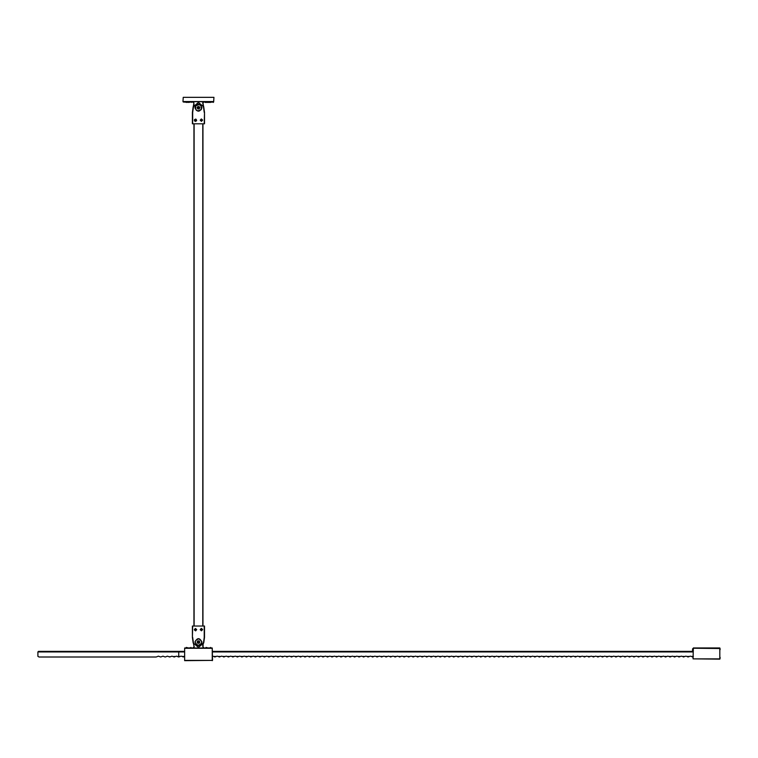 <?xml version="1.0" encoding="UTF-8"?>
<svg xmlns="http://www.w3.org/2000/svg" width="758" height="758" viewBox="0 0 758 758"><rect width="100%" height="100%" fill="white"/><g stroke="black" fill="none" stroke-linecap="round" stroke-linejoin="round"><path stroke-width="1.14" d="M210.563 101.837L210.563 102.406C214.05 102.406 214.05 102.406 210.563 102.406C214.05 102.406 214.05 102.406 210.563 102.406L205.039 102.406L207.749 101.837M213.661 101.837L213.946 97.337L213.661 101.553L183.237 101.553L213.661 101.837L213.263 102.406M192.816 101.837L193.944 102.965L192.892 108.688M183.237 97.337L182.962 101.553L183.237 97.337L213.661 97.337M183.237 101.837L186.335 101.837M204.006 108.688L202.954 102.965L204.082 101.837M189.159 101.837L189.159 102.406C192.646 102.406 192.646 102.406 189.159 102.406C192.646 102.406 192.646 102.406 189.159 102.406L183.237 102.008M192.257 101.837L191.859 102.406M203.741 106.944L198.454 102.406L193.157 106.944L192.399 112.402L192.399 123.81L204.508 123.81L204.508 112.402L203.741 106.944L198.454 102.681L193.442 106.992L192.674 112.402L192.674 123.81M194.313 120.247L195.498 119.063L196.673 120.247L195.498 121.432L194.313 120.247M200.226 120.143L201.41 118.968L202.594 120.143L201.41 121.327L200.226 120.143M194.929 107.75C197.279 103.211 199.629 103.211 201.969 107.75C199.629 112.298 197.279 112.298 194.929 107.75M204.224 123.81L204.508 112.355M201.694 119.499L202.111 120.067L201.126 120.787L200.993 119.575L201.694 119.499M201.41 120.143L200.709 120.219M201.287 118.987L202.566 120.02L201.533 121.308L200.254 120.276L201.287 118.987M200.756 120.626L201.495 120.958L202.064 119.669L200.662 119.821L200.756 120.626M195.611 105.902C199.894 103.476 201.789 104.708 201.287 109.607C197.004 112.032 195.119 110.791 195.611 105.902M199.193 106.622L197.838 106.546L197.099 107.683L197.715 108.887L199.06 108.963L199.799 107.826L199.193 106.622L198.454 107.75L197.099 107.683M197.838 106.546L198.454 107.75L199.799 107.826M199.06 108.963L198.454 107.75L197.715 108.887M195.81 120.873L194.787 120.209L195.176 119.612L196.199 120.285L195.81 120.873M195.498 120.247L195.877 119.65M196.464 120.882L194.853 121.223L194.522 119.603L196.132 119.271L196.464 120.882M195.536 119.432L194.768 120.607L195.45 121.053L196.218 119.878L195.536 119.432M193.944 123.81L193.944 626.023M202.954 626.023L202.954 123.81M193.66 647.995L194.228 646.868L192.892 641.145M204.006 641.145L202.68 645.816L203.239 647.995M212.534 660.389L212.249 647.995L184.649 647.995L184.649 660.663L212.534 660.389L184.649 660.389L184.649 648.27L212.249 648.27L212.249 660.663M193.944 646.868L192.816 647.995M204.082 647.995L202.954 646.868L203.144 645.191M198.757 638.7C202.907 641.353 202.699 643.599 198.141 645.456C193.991 642.803 194.2 640.557 198.757 638.7M199.799 642.197L199.231 640.974L197.885 640.851L197.108 641.95L197.667 643.182L199.013 643.305L199.799 642.197L198.454 642.073L197.885 640.851M199.231 640.974L198.454 642.073L199.013 643.305M197.667 643.182L198.454 642.073L197.108 641.95M191.376 647.995L189.026 647.995M188.155 647.995L185.814 647.995M190.912 647.427L191.376 647.891L189.026 647.891M188.155 647.891L186.279 647.427M202.073 629.803L200.879 630.059L200.737 629.367L201.268 628.894L202.073 629.803M201.41 629.585L201.268 628.894M202.547 629.348L201.647 630.722L200.273 629.822L201.173 628.448L202.547 629.348M200.87 628.979L200.614 629.756L201.95 630.192L202.206 629.424L200.87 628.979M211.094 647.995L208.744 647.995M207.872 647.995L205.532 647.995M210.629 647.427L211.094 647.891L208.744 647.891M207.872 647.891L205.996 647.427M196.161 629.907L194.967 630.154L194.825 629.462L196.019 629.216L196.161 629.907M195.498 629.68L195.346 628.998M196.635 629.443L195.735 630.827L194.351 629.926L195.251 628.543L196.635 629.443M194.948 629.083L195.242 630.457L196.038 630.286L196.294 629.519L194.948 629.083M193.157 642.879L198.454 647.427L203.741 642.879L204.508 637.431L204.508 626.023L192.399 626.023L192.399 637.431L193.157 642.879L198.454 647.152L203.466 642.841L204.224 637.431L204.224 626.023M202.594 629.585L201.41 630.77L200.226 629.585L201.41 628.401L202.594 629.585M196.673 629.68L195.498 630.864L194.313 629.68L195.498 628.505L196.673 629.68M201.969 642.073C199.629 646.621 197.279 646.621 194.929 642.073C197.279 637.535 199.629 637.535 201.969 642.073M192.674 626.023L192.399 637.478M693.058 650.904L692.869 651.662L692.537 650.904L692.613 648.725L693.058 649.966M720.1 657.29L720.1 657.849M720.1 649.123L720.1 649.682M693.172 649.966L693.058 649.398M692.48 657.006L693.371 656.447L691.59 656.447L692.48 657.006M688.87 656.447L687.08 656.447L687.98 657.006L690.225 656.163L691.59 656.447M684.36 656.447L682.579 656.447L683.47 657.006L685.725 656.163L687.08 656.447M679.86 656.447L678.069 656.447L678.96 657.006L681.215 656.163L682.579 656.447M675.35 656.447L673.559 656.447L674.459 657.006L676.705 656.163L678.069 656.447M670.839 656.447L669.058 656.447L669.949 657.006L672.204 656.163L673.559 656.447M666.339 656.447L664.548 656.447L665.439 657.006L667.694 656.163L669.058 656.447M661.829 656.447L660.047 656.447L660.938 657.006L663.193 656.163L664.548 656.447M657.319 656.447L655.537 656.447L656.428 657.006L658.683 656.163L660.047 656.447M652.818 656.447L651.027 656.447L651.918 657.006L654.173 656.163L655.537 656.447M648.308 656.447L646.527 656.447L647.417 657.006L649.672 656.163L651.027 656.447M643.798 656.447L642.017 656.447L642.907 657.006L645.162 656.163L646.527 656.447M639.297 656.447L637.506 656.447L638.407 657.006L640.652 656.163L642.017 656.447M634.787 656.447L633.006 656.447L633.896 657.006L636.151 656.163L637.506 656.447M630.277 656.447L628.496 656.447L629.386 657.006L631.641 656.163L633.006 656.447M625.776 656.447L623.986 656.447L624.886 657.006L627.131 656.163L628.496 656.447M621.266 656.447L619.485 656.447L620.376 657.006L622.631 656.163L623.986 656.447M616.766 656.447L614.975 656.447L615.866 657.006L618.121 656.163L619.485 656.447M612.256 656.447L610.465 656.447L611.365 657.006L613.62 656.163L614.975 656.447M607.745 656.447L605.964 656.447L606.855 657.006L609.11 656.163L610.465 656.447M603.245 656.447L601.454 656.447L602.345 657.006L604.6 656.163L605.964 656.447M598.735 656.447L596.953 656.447L597.844 657.006L600.099 656.163L601.454 656.447M594.225 656.447L592.443 656.447L593.334 657.006L595.589 656.163L596.953 656.447M589.724 656.447L587.933 656.447L588.824 657.006L591.079 656.163L592.443 656.447M585.214 656.447L583.433 656.447L584.323 657.006L586.578 656.163L587.933 656.447M580.704 656.447L578.923 656.447L579.813 657.006L582.068 656.163L583.433 656.447M576.203 656.447L574.412 656.447L575.313 657.006L577.558 656.163L578.923 656.447M571.693 656.447L569.912 656.447L570.802 657.006L573.057 656.163L574.412 656.447M567.192 656.447L565.402 656.447L566.292 657.006L568.547 656.163L569.912 656.447M562.682 656.447L560.892 656.447L561.792 657.006L564.037 656.163L565.402 656.447M558.172 656.447L556.391 656.447L557.282 657.006L559.537 656.163L560.892 656.447M553.672 656.447L551.881 656.447L552.771 657.006L555.027 656.163L556.391 656.447M549.162 656.447L547.38 656.447L548.271 657.006L550.526 656.163L551.881 656.447M544.651 656.447L542.87 656.447L543.761 657.006L546.016 656.163L547.38 656.447M540.151 656.447L538.36 656.447L539.251 657.006L541.506 656.163L542.87 656.447M535.641 656.447L533.859 656.447L534.75 657.006L537.005 656.163L538.36 656.447M531.131 656.447L529.349 656.447L530.24 657.006L532.495 656.163L533.859 656.447M526.63 656.447L524.839 656.447L525.739 657.006L527.985 656.163L529.349 656.447M522.12 656.447L520.339 656.447L521.229 657.006L523.484 656.163L524.839 656.447M517.61 656.447L515.828 656.447L516.719 657.006L518.974 656.163L520.339 656.447M513.109 656.447L511.318 656.447L512.219 657.006L514.464 656.163L515.828 656.447M508.599 656.447L506.818 656.447L507.708 657.006L509.963 656.163L511.318 656.447M504.098 656.447L502.308 656.447L503.198 657.006L505.453 656.163L506.818 656.447M499.588 656.447L497.798 656.447L498.698 657.006L500.953 656.163L502.308 656.447M495.078 656.447L493.297 656.447L494.188 657.006L496.443 656.163L497.798 656.447M490.578 656.447L488.787 656.447L489.677 657.006L491.933 656.163L493.297 656.447M486.067 656.447L484.286 656.447L485.177 657.006L487.432 656.163L488.787 656.447M481.557 656.447L479.776 656.447L480.667 657.006L482.922 656.163L484.286 656.447M477.057 656.447L475.266 656.447L476.157 657.006L478.412 656.163L479.776 656.447M472.547 656.447L470.765 656.447L471.656 657.006L473.911 656.163L475.266 656.447M468.037 656.447L466.255 656.447L467.146 657.006L469.401 656.163L470.765 656.447M463.536 656.447L461.745 656.447L462.645 657.006L464.891 656.163L466.255 656.447M459.026 656.447L457.245 656.447L458.135 657.006L460.39 656.163L461.745 656.447M454.525 656.447L452.734 656.447L453.625 657.006L455.88 656.163L457.245 656.447M450.015 656.447L448.224 656.447L449.124 657.006L451.37 656.163L452.734 656.447M445.505 656.447L443.724 656.447L444.614 657.006L446.869 656.163L448.224 656.447M441.004 656.447L439.214 656.447L440.104 657.006L442.359 656.163L443.724 656.447M436.494 656.447L434.713 656.447L435.604 657.006L437.859 656.163L439.214 656.447M431.984 656.447L430.203 656.447L431.094 657.006L433.349 656.163L434.713 656.447M427.484 656.447L425.693 656.447L426.583 657.006L428.839 656.163L430.203 656.447M422.973 656.447L421.192 656.447L422.083 657.006L424.338 656.163L425.693 656.447M418.463 656.447L416.682 656.447L417.573 657.006L419.828 656.163L421.192 656.447M413.963 656.447L412.172 656.447L413.072 657.006L415.318 656.163L416.682 656.447M409.453 656.447L407.671 656.447L408.562 657.006L410.817 656.163L412.172 656.447M404.943 656.447L403.161 656.447L404.052 657.006L406.307 656.163L407.671 656.447M400.442 656.447L398.651 656.447L399.551 657.006L401.797 656.163L403.161 656.447M395.932 656.447L394.151 656.447L395.041 657.006L397.296 656.163L398.651 656.447M391.431 656.447L389.64 656.447L390.531 657.006L392.786 656.163L394.151 656.447M386.921 656.447L385.13 656.447L386.03 657.006L388.286 656.163L389.64 656.447M382.411 656.447L380.63 656.447L381.52 657.006L383.775 656.163L385.13 656.447M377.91 656.447L376.12 656.447L377.01 657.006L379.265 656.163L380.63 656.447M373.4 656.447L371.619 656.447L372.51 657.006L374.765 656.163L376.12 656.447M368.89 656.447L367.109 656.447L368 657.006L370.255 656.163L371.619 656.447M364.39 656.447L362.599 656.447L363.489 657.006L365.744 656.163L367.109 656.447M359.879 656.447L358.098 656.447L358.989 657.006L361.244 656.163L362.599 656.447M355.369 656.447L353.588 656.447L354.479 657.006L356.734 656.163L358.098 656.447M350.869 656.447L349.078 656.447L349.978 657.006L352.224 656.163L353.588 656.447M346.359 656.447L344.577 656.447L345.468 657.006L347.723 656.163L349.078 656.447M341.858 656.447L340.067 656.447L340.958 657.006L343.213 656.163L344.577 656.447M337.348 656.447L335.557 656.447L336.457 657.006L338.703 656.163L340.067 656.447M332.838 656.447L331.056 656.447L331.947 657.006L334.202 656.163L335.557 656.447M328.337 656.447L326.546 656.447L327.437 657.006L329.692 656.163L331.056 656.447M323.827 656.447L322.046 656.447L322.936 657.006L325.191 656.163L326.546 656.447M319.317 656.447L317.536 656.447L318.426 657.006L320.681 656.163L322.046 656.447M314.816 656.447L313.026 656.447L313.916 657.006L316.171 656.163L317.536 656.447M310.306 656.447L308.525 656.447L309.416 657.006L311.671 656.163L313.026 656.447M305.796 656.447L304.015 656.447L304.906 657.006L307.161 656.163L308.525 656.447M301.296 656.447L299.505 656.447L300.405 657.006L302.65 656.163L304.015 656.447M296.785 656.447L295.004 656.447L295.895 657.006L298.15 656.163L299.505 656.447M292.275 656.447L290.494 656.447L291.385 657.006L293.64 656.163L295.004 656.447M287.775 656.447L285.984 656.447L286.884 657.006L289.13 656.163L290.494 656.447M283.265 656.447L281.483 656.447L282.374 657.006L284.629 656.163L285.984 656.447M278.764 656.447L276.973 656.447L277.864 657.006L280.119 656.163L281.483 656.447M274.254 656.447L272.463 656.447L273.363 657.006L275.618 656.163L276.973 656.447M269.744 656.447L267.962 656.447L268.853 657.006L271.108 656.163L272.463 656.447M265.243 656.447L263.452 656.447L264.343 657.006L266.598 656.163L267.962 656.447M260.733 656.447L258.952 656.447L259.842 657.006L262.097 656.163L263.452 656.447M256.223 656.447L254.442 656.447L255.332 657.006L257.587 656.163L258.952 656.447M251.722 656.447L249.932 656.447L250.822 657.006L253.077 656.163L254.442 656.447M247.212 656.447L245.431 656.447L246.322 657.006L248.577 656.163L249.932 656.447M242.702 656.447L240.921 656.447L241.811 657.006L244.067 656.163L245.431 656.447M238.202 656.447L236.411 656.447L237.311 657.006L239.556 656.163L240.921 656.447M233.691 656.447L231.91 656.447L232.801 657.006L235.056 656.163L236.411 656.447M229.191 656.447L227.4 656.447L228.291 657.006L230.546 656.163L231.91 656.447M224.681 656.447L222.89 656.447L223.79 657.006L226.036 656.163L227.4 656.447M220.171 656.447L218.389 656.447L219.28 657.006L221.535 656.163L222.89 656.447M215.67 656.447L213.879 656.447L214.77 657.006L217.025 656.163L218.389 656.447M184.118 656.447L182.337 656.447L183.228 657.006L184.365 656.343M177.836 656.447L178.736 656.447L178.736 651.937L37.9 651.937L37.9 656.352L39.009 657.006L156.186 657.006L158.441 656.163L160.696 657.006L162.951 656.163L165.197 657.006L167.452 656.163L169.707 657.006L171.962 656.163L174.217 657.006L176.462 656.163L178.717 657.006L180.972 656.163L182.337 656.447M38.45 656.608L37.9 656.352L38.45 656.608M169.375 656.75L170.105 656.712M173.525 656.542L174.994 656.494M179.608 656.447L178.736 656.447M184.365 651.368L38.459 651.368L37.9 651.937M692.575 651.368L212.534 651.368M213.879 656.447L212.524 656.163M178.736 651.368L178.736 651.937L184.365 651.937M212.534 651.937L693.058 651.937M719.816 647.957L719.816 658.873L693.343 658.873L719.816 659.147L719.816 647.957L693.343 647.957L693.058 658.598M693.058 658.873L693.343 648.232L720.1 648.516M720.1 658.598L719.816 659.147M207.749 102.406L213.661 102.008M193.385 106.016L193.754 104.642M193.157 106.992L193.366 106.092M203.144 104.642L202.68 102.965L203.239 101.837M193.66 101.837L193.991 104.793M203.75 106.992L203.561 106.167M203.542 106.092L202.945 104.85M186.335 102.406L192.257 102.008M204.224 112.402L203.466 106.992M195.706 105.959C199.847 103.619 201.675 104.812 201.192 109.55C197.052 111.89 195.223 110.696 195.706 105.959M194.114 626.023L194.114 123.81M202.784 123.81L202.784 626.023M193.167 642.917L193.101 642.073M193.754 645.191L194.228 646.868M203.798 642.073L202.907 645.039M198.748 638.814C202.756 641.372 202.557 643.551 198.151 645.342C194.143 642.784 194.342 640.605 198.748 638.814M192.674 637.431L193.442 642.841"/></g></svg>
